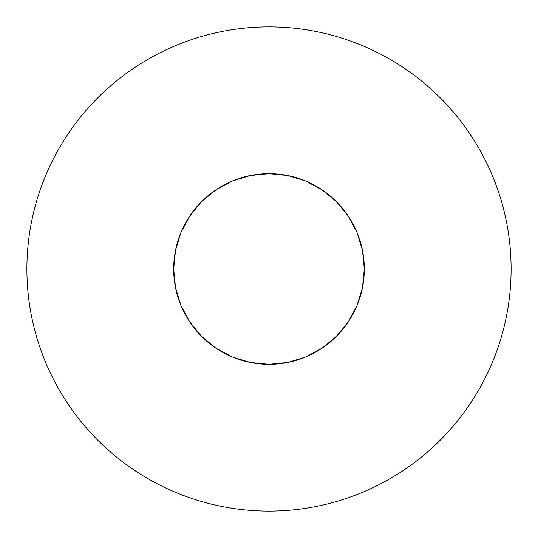<?xml version="1.0" encoding="UTF-8"?>
<svg xmlns="http://www.w3.org/2000/svg" width="538" height="538" viewBox="0 0 538 538"><rect width="100%" height="100%" fill="white"/><g stroke="black" fill="none" stroke-linecap="round" stroke-linejoin="round"><path stroke-width="0.81" d="M470.299 134.493C461.47 121.279 451.429 109.053 440.192 97.808C451.429 109.053 461.47 121.279 470.299 134.493C479.129 147.715 486.587 161.669 492.673 176.35C498.753 191.037 503.346 206.175 506.446 221.77C509.547 237.359 511.1 253.102 511.1 269A242.1 242.1 0 0 1 269 511.1A242.1 242.1 0 0 1 26.9 269A242.1 242.1 0 0 1 269 26.9A242.1 242.1 0 0 1 511.1 269C511.1 284.898 509.547 300.641 506.446 316.23C503.346 331.825 498.753 346.963 492.673 361.65C486.587 376.331 479.129 390.285 470.299 403.507C461.47 416.721 451.429 428.947 440.192 440.192C451.429 428.947 461.47 416.721 470.299 403.507M173.687 269A95.313 95.313 0 0 1 269 173.687A95.313 95.313 0 0 1 364.313 269A95.313 95.313 0 0 1 269 364.313A95.313 95.313 0 0 1 173.687 269L175.516 287.595L180.943 305.476L189.746 321.953L201.602 336.398L216.047 348.254L232.524 357.057L250.405 362.484L269 364.313L287.595 362.484L305.476 357.057L321.953 348.254L336.398 336.398L348.254 321.953L357.057 305.476L362.484 287.595L364.313 269L362.484 250.405L357.057 232.524L348.254 216.047L336.398 201.602L321.953 189.746L305.476 180.943L287.595 175.516L269 173.687L250.405 175.516L232.524 180.943L216.047 189.746L201.602 201.602L189.746 216.047L180.943 232.524L175.516 250.405L173.687 269M440.192 97.808C428.947 86.571 416.721 76.531 403.507 67.701C416.721 76.531 428.947 86.571 440.192 97.808M134.493 67.701C121.279 76.531 109.053 86.571 97.808 97.808C86.571 109.053 76.531 121.279 67.701 134.493C76.531 121.279 86.571 109.053 97.808 97.808C109.053 86.571 121.279 76.531 134.493 67.701C147.715 58.871 161.669 51.413 176.35 45.327C191.037 39.247 206.175 34.654 221.77 31.554C237.359 28.453 253.102 26.9 269 26.9C284.898 26.9 300.641 28.453 316.23 31.554C331.825 34.654 346.963 39.247 361.65 45.327C376.331 51.413 390.285 58.871 403.507 67.701M67.701 403.507C76.531 416.721 86.571 428.947 97.808 440.192C109.053 451.429 121.279 461.47 134.493 470.299C121.279 461.47 109.053 451.429 97.808 440.192C86.571 428.947 76.531 416.721 67.701 403.507C58.871 390.285 51.413 376.331 45.327 361.65C39.247 346.963 34.654 331.825 31.554 316.23C28.453 300.641 26.9 284.898 26.9 269C26.9 253.102 28.453 237.359 31.554 221.77C34.654 206.175 39.247 191.037 45.327 176.35C51.413 161.669 58.871 147.715 67.701 134.493M403.507 470.299C416.721 461.47 428.947 451.429 440.192 440.192C428.947 451.429 416.721 461.47 403.507 470.299C390.285 479.129 376.331 486.587 361.65 492.673C346.963 498.753 331.825 503.346 316.23 506.446C300.641 509.547 284.898 511.1 269 511.1C253.102 511.1 237.359 509.547 221.77 506.446C206.175 503.346 191.037 498.753 176.35 492.673C161.669 486.587 147.715 479.129 134.493 470.299"/></g></svg>
